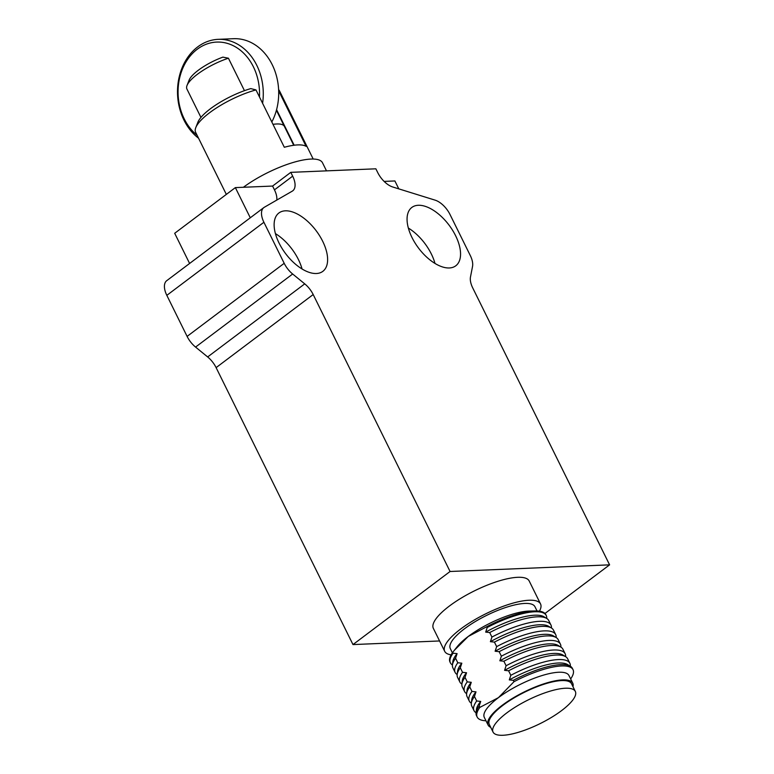 <?xml version="1.0" encoding="UTF-8"?>
<svg xmlns="http://www.w3.org/2000/svg" width="774" height="774" viewBox="0 0 774 774"><rect width="100%" height="100%" fill="white"/><g stroke="black" fill="none" stroke-linecap="round" stroke-linejoin="round"><path stroke-width="1.16" d="M449.297 267.968A36.523 19.098 -127 0 1 414.999 242.91A36.523 19.098 -127 0 1 411.836 207.442A36.523 19.098 -127 0 1 418.308 205.274A36.523 19.098 -127 0 1 452.616 230.333A36.523 19.098 -127 0 1 455.77 265.801A36.523 19.098 -127 0 1 449.297 267.968M316.363 273.512A36.523 19.098 -127 0 1 282.065 248.454A36.523 19.098 -127 0 1 278.901 212.985A36.523 19.098 -127 0 1 285.374 210.818A36.523 19.098 -127 0 1 319.681 235.877A36.523 19.098 -127 0 1 322.835 271.345A36.523 19.098 -127 0 1 316.363 273.512M540.542 603.962L529.213 581.022A53.454 15.451 153.7 0 0 498.098 581.245A53.454 15.451 153.7 0 0 449.384 606.042A53.454 15.451 153.7 0 0 433.363 628.391L444.702 651.331A53.454 15.451 -26.3 0 1 460.724 628.972A53.454 15.451 -26.3 0 1 509.437 604.184A53.454 15.451 -26.3 0 1 540.542 603.962A53.454 15.451 -26.3 0 1 539.449 611.179M451.107 654.843A53.454 15.451 -26.3 0 1 444.702 651.331M452.393 652.811L450.294 648.564A47.214 13.651 -26.3 0 1 464.439 628.817A47.214 13.651 -26.3 0 1 507.473 606.922A47.214 13.651 -26.3 0 1 534.95 606.729L537.05 610.967M461.894 684.1A53.454 15.451 -26.3 0 1 459.853 681.971L457.618 677.463A53.454 15.451 -26.3 0 1 457.173 674.531A53.454 15.451 -26.3 0 1 455.122 672.422L452.896 667.904A53.454 15.451 -26.3 0 1 452.451 664.972A53.454 15.451 -26.3 0 1 450.4 662.863L450.013 662.07A53.454 15.451 -26.3 0 1 452.684 652.405L457.163 646.725A47.214 13.651 -26.3 0 1 468.222 636.47A47.214 13.651 -26.3 0 1 529.319 611.063L535.202 610.947A53.454 15.451 -26.3 0 1 545.854 614.701L546.241 615.494A53.454 15.451 -26.3 0 1 546.686 618.407A53.454 15.451 -26.3 0 1 548.737 620.535L550.972 625.053A53.454 15.451 -26.3 0 1 551.417 627.966M490.706 727.328A47.214 13.651 -26.3 0 1 488.084 725.025L484.301 717.382A47.214 13.651 -26.3 0 1 498.456 697.635L479.861 707.388L479.183 706.033L480.712 701.418L476.697 700.983L474.462 696.474L475.991 691.869L471.966 691.424L469.741 686.915L471.269 682.31L467.244 681.865L465.019 677.356L466.538 672.751L462.523 672.316L460.298 667.798L461.817 663.192L457.802 662.757L455.567 658.248L457.095 653.633L453.08 653.198L452.684 652.405M488.084 725.025A47.214 13.651 -26.3 0 1 502.229 705.278A47.214 13.651 -26.3 0 1 545.264 683.384A47.214 13.651 -26.3 0 1 572.741 683.181A47.214 13.651 -26.3 0 1 572.973 686.664M493.057 732.078L489.284 724.435A45.879 13.264 -26.3 0 1 503.032 705.249A45.879 13.264 -26.3 0 1 544.838 683.964A45.879 13.264 -26.3 0 1 571.541 683.781L575.324 691.424A45.879 13.264 -26.3 0 1 561.576 710.609A45.879 13.264 -26.3 0 1 519.76 731.885A45.879 13.264 -26.3 0 1 493.057 732.078A45.879 13.264 -26.3 0 1 506.806 712.893A45.879 13.264 -26.3 0 1 548.621 691.617A45.879 13.264 -26.3 0 1 575.324 691.424M292.649 274.006L304.733 283.864A17.821 9.317 -127 0 1 313.189 294.546L450.071 571.493L609.593 564.846L472.711 287.889A17.821 9.317 -127 0 1 470.486 276.947L472.527 266.498A17.821 9.317 -127 0 0 470.302 255.555L450.013 214.504A17.821 9.317 53 0 0 435.075 200.137L392.679 186.969A17.821 9.317 -127 0 1 377.741 172.602L375.864 168.809L290.792 172.35L292.669 176.153A17.821 9.317 -127 0 1 292.746 190.83A17.821 9.317 -127 0 1 292.253 191.159L264.321 207.268A17.821 9.317 53 0 0 263.828 207.596A17.821 9.317 53 0 0 263.905 222.273L284.193 263.315A17.821 9.317 -127 0 0 292.649 274.006L195.57 347.081L207.655 356.94L304.733 283.864M434.988 263.441A36.523 19.098 53 0 0 408.353 228.069M302.053 268.984A36.523 19.098 53 0 0 275.418 233.613M263.828 207.596L166.739 280.672A17.821 9.317 53 0 0 166.826 295.349L187.105 336.4L284.193 263.315M276.802 200.069A17.821 9.317 53 0 0 274.46 189.853L272.583 186.06L290.792 172.35M189.601 263.46L174.692 233.284L235.364 187.608L272.583 186.06M384.117 181.406L394.885 180.952L398.803 188.875M609.593 564.846L544.973 613.482M439.584 640.959L352.983 644.578L450.071 571.493M313.189 294.546L216.11 367.631L352.983 644.578M216.11 367.631A17.821 9.317 53 0 0 207.655 356.94M195.57 347.081A17.821 9.317 -127 0 1 187.105 336.4M250.283 217.784L235.364 187.608M454.203 650.441L468.222 636.47L486.817 626.708A53.454 15.451 -26.3 0 1 535.202 610.947M450.4 662.863A53.454 15.451 -26.3 0 1 453.08 653.198M486.817 626.708L487.204 627.501L485.685 632.116L489.7 632.551L491.925 637.06L490.406 641.675L494.422 642.11L496.656 646.619L495.128 651.234L499.143 651.669L501.378 656.178L499.849 660.783L503.874 661.228L506.099 665.737L504.58 670.342L508.595 670.777L510.821 675.296L509.302 679.901L513.317 680.336L513.994 681.701L498.456 697.635A47.214 13.651 -26.3 0 1 541.481 675.731A47.214 13.651 -26.3 0 1 568.967 675.538L572.741 683.181M487.204 627.501A53.454 15.451 -26.3 0 1 546.241 615.494M455.567 658.248A53.454 15.451 -26.3 0 0 452.451 664.972L452.819 661.76A51.674 14.938 -26.3 0 1 457.095 653.633M570.651 678.943A53.454 15.451 153.7 0 0 573.031 669.684A53.454 15.451 153.7 0 0 513.994 681.701M479.861 707.388A53.454 15.451 153.7 0 0 477.19 717.053A53.454 15.451 153.7 0 0 485.985 720.778M485.685 632.116A51.674 14.938 -26.3 0 1 543.899 616.743L546.676 618.407A53.454 15.451 -26.3 0 0 489.7 632.551M573.031 669.684L572.354 668.33A53.454 15.451 153.7 0 0 570.293 666.191A53.454 15.451 153.7 0 0 513.317 680.336M479.183 706.033A53.454 15.451 153.7 0 0 476.068 712.757A53.454 15.451 153.7 0 0 476.513 715.689L477.19 717.053M455.122 672.422A53.454 15.451 -26.3 0 1 457.802 662.757M570.293 666.191L567.516 664.527A51.674 14.938 153.7 0 0 509.302 679.901M480.712 701.418A51.674 14.938 153.7 0 0 476.436 709.545L476.068 712.757A53.454 15.451 153.7 0 1 474.017 710.648A53.454 15.451 153.7 0 1 476.697 700.983M491.925 637.06A53.454 15.451 -26.3 0 1 550.972 625.053M460.298 667.798A53.454 15.451 -26.3 0 0 457.173 674.531L457.54 671.319A51.674 14.938 -26.3 0 1 461.817 663.192M570.312 666.201A53.454 15.451 153.7 0 0 569.857 663.279A53.454 15.451 153.7 0 0 510.821 675.296M490.406 641.675A51.674 14.938 -26.3 0 1 548.621 626.301L551.398 627.966A53.454 15.451 -26.3 0 1 553.458 630.094L555.693 634.603A53.454 15.451 -26.3 0 1 556.138 637.524A53.454 15.451 -26.3 0 1 558.189 639.653L560.415 644.161A53.454 15.451 -26.3 0 1 560.86 647.083A53.454 15.451 153.7 0 0 503.874 661.228M569.857 663.279L567.632 658.771A53.454 15.451 153.7 0 0 565.571 656.633A53.454 15.451 153.7 0 0 508.595 670.777M474.462 696.474A53.454 15.451 153.7 0 0 471.347 703.198A53.454 15.451 153.7 0 0 471.792 706.14L474.017 710.648M494.422 642.11A53.454 15.451 -26.3 0 1 551.398 627.966M459.853 681.971A53.454 15.451 -26.3 0 1 462.523 672.316M565.571 656.633L562.795 654.968A51.674 14.938 153.7 0 0 504.58 670.342M475.991 691.869A51.674 14.938 153.7 0 0 471.714 699.986L471.347 703.198M496.656 646.619A53.454 15.451 -26.3 0 1 555.693 634.603M469.741 686.915A53.454 15.451 153.7 0 0 466.625 693.649A53.454 15.451 -26.3 0 1 464.574 691.53L462.339 687.022A53.454 15.451 -26.3 0 1 461.904 684.09L462.262 680.868A51.674 14.938 -26.3 0 1 466.538 672.751M565.581 656.642A53.454 15.451 153.7 0 0 565.136 653.72A53.454 15.451 153.7 0 0 506.099 665.737M471.966 691.424A53.454 15.451 153.7 0 0 469.296 701.089A53.454 15.451 153.7 0 0 471.347 703.218M495.128 651.234A51.674 14.938 -26.3 0 1 553.352 635.86L556.129 637.515A53.454 15.451 -26.3 0 0 499.143 651.669M461.904 684.09A53.454 15.451 -26.3 0 1 465.019 677.356M565.136 653.72L562.911 649.212A53.454 15.451 153.7 0 0 560.85 647.074L558.073 645.41A51.674 14.938 153.7 0 0 499.849 660.783M471.269 682.31A51.674 14.938 153.7 0 0 466.993 690.427L466.625 693.649A53.454 15.451 153.7 0 0 467.07 696.581L469.296 701.089M464.574 691.53A53.454 15.451 -26.3 0 1 467.244 681.865M501.378 656.178A53.454 15.451 -26.3 0 1 560.415 644.161M313.199 159.047L279.482 90.819A46.769 13.516 153.7 0 0 278.611 89.658M278.659 90.81L306.117 146.363A46.769 13.516 -26.3 0 0 297.748 144.912A46.769 13.516 -26.3 0 0 284.319 147.273L255.981 89.919L250.757 88.604A42.318 12.229 -26.3 0 0 197.863 122.282L195.774 127.642A46.769 13.516 153.7 0 0 195.619 132.267L226.337 194.409M243.394 187.269A53.454 15.451 -26.3 0 1 310.993 159.067A53.454 15.451 -26.3 0 1 322.506 162.792L326.493 170.861M276.579 109.656L294.159 145.222M255.981 89.919A46.769 13.516 153.7 0 0 195.774 127.642M276.405 110.285L284.232 126.123A35.41 10.236 153.7 0 0 276.782 123.975A35.41 10.236 153.7 0 0 272.999 124.362M244.458 90.674L228.417 58.214A35.41 10.236 153.7 0 0 187.018 85.498A35.41 10.236 153.7 0 0 186.911 89.01L200.95 117.406M228.417 58.214L222.893 57.131A30.96 8.949 153.7 0 0 189.108 80.148L187.018 85.498M271.819 121.973A53.454 42.87 -92.4 0 0 272.951 66.225A53.454 42.87 -92.4 0 0 233.584 38.7L218.162 39.339A53.454 42.87 87.6 0 1 262.589 103.3M198.579 138.246A53.454 42.87 87.6 0 1 197.718 46.875A53.454 42.87 87.6 0 1 218.162 39.339M197.109 135.286A50.784 40.722 87.6 0 1 197.264 49.236A50.784 40.722 87.6 0 1 239.698 49.73A50.784 40.722 87.6 0 1 259.464 96.973M263.905 222.273L166.826 295.349M274.46 189.853L292.669 176.153M276.415 110.256L293.723 145.28"/></g></svg>
